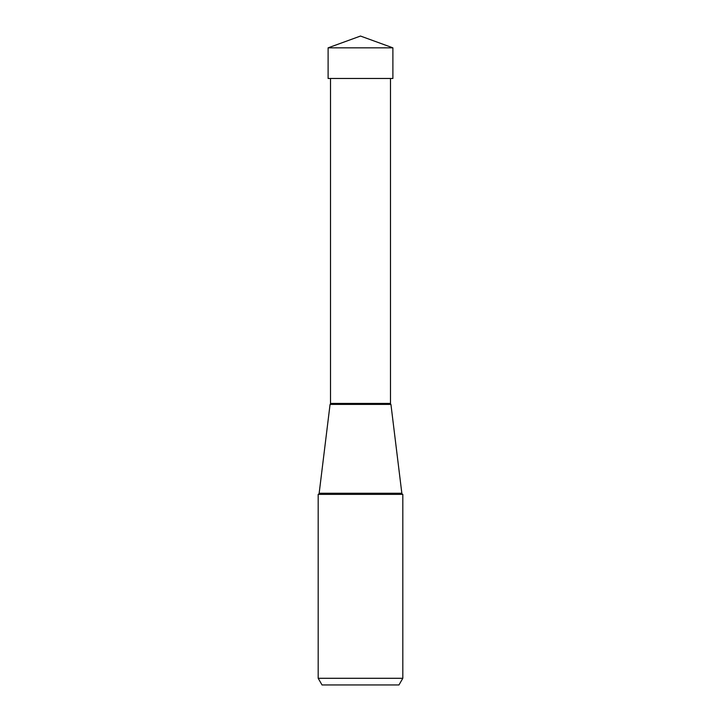 <?xml version="1.0" encoding="UTF-8"?>
<svg xmlns="http://www.w3.org/2000/svg" width="721" height="721" viewBox="0 0 721 721"><rect width="100%" height="100%" fill="white"/><g stroke="black" fill="none" stroke-linecap="round" stroke-linejoin="round"><path stroke-width="1.08" d="M360.5 36.05L328.109 47.838L392.891 47.838L360.5 36.05L328.109 47.838L328.109 78.472L328.109 47.838M392.891 47.838L392.891 78.472L328.109 78.472M318.186 678.29L402.814 678.29L402.814 494.372L318.186 494.372L318.186 678.29L322.035 684.95L398.965 684.95L322.035 684.95M402.814 678.29L398.965 684.95M402.814 494.372A1.334 1.334 0 0 1 401.84 493.254L390.935 404.418A1.334 1.334 0 0 1 390.485 403.418L330.515 403.418A1.334 1.334 0 0 1 330.065 404.418L390.935 404.418L330.065 404.418L319.16 493.254A1.334 1.334 0 0 1 318.186 494.372M390.485 403.418L390.485 78.472M330.515 403.418L330.515 78.472M401.84 493.254L319.16 493.254"/></g></svg>
